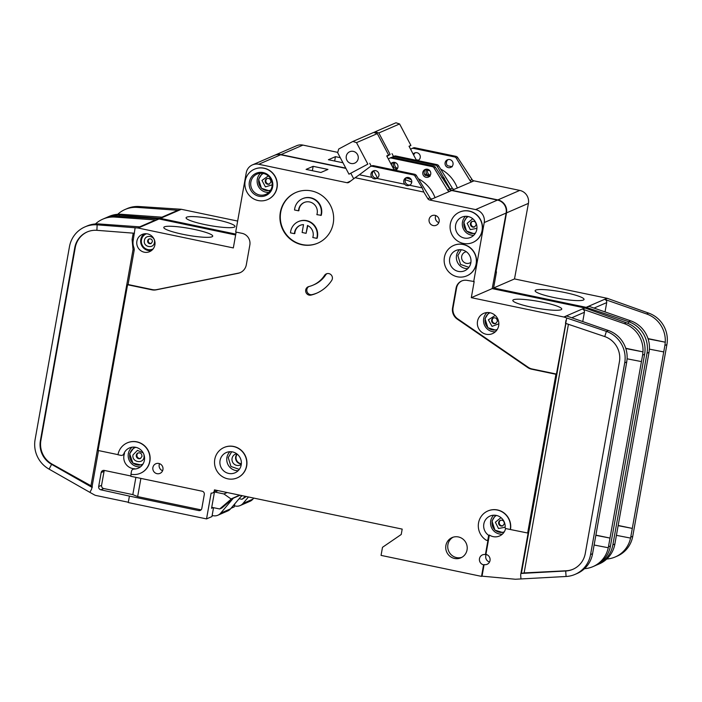 <?xml version="1.0" encoding="UTF-8"?>
<svg xmlns="http://www.w3.org/2000/svg" width="702" height="702" viewBox="0 0 702 702"><rect width="100%" height="100%" fill="white"/><g stroke="black" fill="none" stroke-linecap="round" stroke-linejoin="round"><path stroke-width="1.05" d="M416.172 159.81L418.638 160.153M417.813 160.6A4.142 4.01 -113.5 0 0 418.761 153.58A4.142 4.01 -113.5 0 0 413.153 154.08M448.13 159.582A4.142 4.01 -113.5 0 0 447.49 165.742L452.246 166.734M445.094 162.785A4.142 4.01 -113.5 0 0 450.71 167.409A4.142 4.01 -113.5 0 0 451.544 160.433A4.142 4.01 -113.5 0 0 445.094 162.785M429.808 176.053L427.088 174.596A4.142 4.01 66.5 0 1 426.93 169.173M427.825 169.331A4.142 4.01 -113.5 0 0 430.37 175.21M397.025 169.2L394.305 167.743A4.142 4.01 66.5 0 1 394.147 162.32M395.033 162.478A4.142 4.01 -113.5 0 0 397.586 168.357M565.25 292.611A24.851 3.492 -169.9 0 1 584.003 299.552A24.851 3.492 -169.9 0 1 553.904 297.525A24.851 3.492 -169.9 0 1 535.108 290.847A24.851 3.492 -169.9 0 1 565.25 292.611M216.216 219.665A24.851 3.492 -169.9 0 1 234.968 226.606A24.851 3.492 -169.9 0 1 204.879 224.579A24.851 3.492 -169.9 0 1 186.074 217.892A24.851 3.492 -169.9 0 1 216.216 219.665M106.02 217.795A27.597 26.737 66.5 0 1 107.204 217.243L109.214 216.374A27.597 26.737 66.5 0 1 121.446 214.294L162.592 217.225L160.074 218.313L157.415 218.129L119.437 215.163L121.446 214.294M237.653 221.069L181.335 209.293L160.433 218.366L235.793 234.117M157.38 218.822L157.415 218.129M181.335 209.293A2.764 2.676 -113.5 0 0 180.984 209.249L139.329 206.537A27.597 26.737 66.5 0 0 127.097 208.608L125.088 209.486A27.597 26.737 -113.5 0 0 117.743 214.285M161.951 217.181L177.237 210.547A2.764 2.676 66.5 0 1 178.466 210.337L137.32 207.406A27.597 26.737 -113.5 0 0 125.088 209.486M119.375 216.356L119.437 215.163A27.597 26.737 66.5 0 0 107.204 217.243M495.63 272.007L496.472 271.858L493.594 287.995L514.505 278.931L607.046 298.271A2.764 2.676 -113.5 0 1 607.379 298.359L648.578 313.074A27.597 26.737 66.5 0 1 666.9 344.585L632.756 536.275A27.597 26.737 66.5 0 1 617.295 556.072L615.285 556.94A27.597 26.737 -113.5 0 0 630.554 538.083L616.417 535.345M497.85 199.912L451.948 190.321A2.764 2.676 66.5 0 1 450.157 189.049L437.302 166.471A2.764 2.676 -113.5 0 0 435.512 165.189L394.471 156.616A2.764 2.676 -113.5 0 0 392.892 156.774L394.278 156.169A2.764 2.676 66.5 0 1 395.858 156.011L436.898 164.593A2.764 2.676 66.5 0 1 438.689 165.865L452.299 188.118A2.764 2.676 -113.5 0 0 454.089 189.391L474.017 180.844L519.761 190.409L497.85 199.912A11.039 10.697 66.5 0 1 506.511 212.89L495.972 272.078M446.086 182.397L445.445 182.266M345.779 168.129L281.028 154.598L302.939 145.095L337.75 152.369M274.526 155.317A11.039 10.697 66.5 0 1 281.028 154.598M274.719 155.23L296.63 145.726A11.039 10.697 66.5 0 1 302.939 145.095M519.761 190.409A11.039 10.697 66.5 0 1 528.422 203.378L514.505 278.931M469.928 180.467L472.069 179.536L457.704 157.617L456.318 158.213L469.928 180.467A2.764 2.676 -113.5 0 0 471.612 181.721L471.586 181.906M472.069 179.536A2.764 2.676 -113.5 0 0 473.753 180.791L471.612 181.721M231.019 508.292L234.24 506.897L234.784 503.843M586.477 307.432L588.996 306.335L630.694 320.84L628.676 321.709L586.477 307.432A2.764 2.676 66.5 0 0 586.144 307.336L493.594 287.995M628.132 323.464L628.676 321.709A27.597 26.737 66.5 0 1 646.998 353.22L649.017 352.343L614.698 544.971A27.597 26.737 66.5 0 1 599.411 563.829L597.402 564.698A27.597 26.737 66.5 0 1 596.191 565.189M618.181 525.456L632.3 528.404L664.882 345.463L665.268 342.199L648.113 338.864M648.016 338.592L665.268 342.199A27.597 26.737 -113.5 0 0 646.56 313.952L604.861 299.456A2.764 2.676 66.5 0 1 606.695 302.606L605.036 311.916M646.998 353.22L612.855 544.91A27.597 26.737 66.5 0 1 597.402 564.698M632.756 536.275L630.738 537.153L632.3 528.404L618.146 525.658M649.403 349.14L663.732 351.921M630.694 320.84A27.597 26.737 66.5 0 1 649.403 349.078L649.017 352.343M606.756 559.02A27.597 26.737 -113.5 0 0 615.285 556.94M630.738 537.153L630.554 538.083M589.013 308.318L588.706 309.301M444.498 178.229L441.76 177.659M427.088 174.596L424.377 174.026M394.305 167.743L392.795 167.427M392.892 156.774A2.764 2.676 -113.5 0 0 392.365 157.072L391.962 157.38M340.268 157.669L335.442 156.66L328.387 159.723L342.953 162.767M410.67 149.368L411.39 148.824A2.764 2.676 66.5 0 1 413.487 148.368L454.527 156.941A2.764 2.676 66.5 0 1 456.318 158.213M239.136 498.701L241.988 499.297L246.279 496.525M416.435 160.319L409.029 146.253L410.916 145.437L409.108 146.402M373.833 132.494L375.166 131.783L378.817 132.968L390.137 154.449L386.872 156.186M410.916 145.437L399.596 123.956L395.946 122.771L375.166 131.783M386.951 156.335L390.137 154.449M240.163 505.563L249.982 501.298A8.284 8.02 -113.5 0 0 252.843 499.175L243.015 503.439A8.284 8.02 66.5 0 1 235.433 506.037L234.433 505.826M399.596 123.956L378.817 132.968M392.023 153.633L393.532 156.493M253.764 498.087L252.843 499.175M243.015 503.439L248.482 496.981M429.975 170.858A33.117 32.081 -113.5 0 0 427.527 170.147M241.988 499.297L245.428 496.349M457.362 188.075A35.056 33.95 -113.5 0 0 440.654 169.085M415.347 152.729A4.142 4.01 -113.5 0 0 413.724 155.168M411.907 148.526L413.294 147.92A2.764 2.676 66.5 0 1 414.873 147.762L455.914 156.344A2.764 2.676 66.5 0 1 457.704 157.617M335.442 156.66L334.661 161.03M488.855 312.565L485.003 318.726L487.916 327.781L496.604 330.414M134.275 447.113L129.659 453.764L132.906 463.136L142.137 465.233M495.436 515.268L492.014 521.103L494.928 530.168L503.615 532.8M461.275 249.737L457.853 255.572L460.565 264.426L468.918 267.348M467.216 216.374L463.794 222.209L466.505 231.063L474.859 233.994M231.66 451.772L228.238 457.607L230.949 466.461L239.303 469.392M262.302 173.28L258.608 179.326L261.451 188.311L270.007 191.049M393.883 169.48L396.34 169.823M395.524 170.27A4.142 4.01 -113.5 0 0 396.463 163.25A4.142 4.01 -113.5 0 0 390.856 163.75M425.842 169.252A4.142 4.01 -113.5 0 0 425.201 175.412L429.957 176.413M422.806 172.455A4.142 4.01 -113.5 0 0 428.413 177.079A4.142 4.01 -113.5 0 0 429.255 170.103A4.142 4.01 -113.5 0 0 422.806 172.455M415.014 176.141A2.764 2.676 -113.5 0 0 413.224 174.859L372.174 166.286A2.764 2.676 -113.5 0 0 370.603 166.444L371.981 165.839A2.764 2.676 66.5 0 1 373.561 165.681L414.61 174.263A2.764 2.676 66.5 0 1 416.4 175.535L415.014 176.141L422.209 187.899L409.556 185.258C407.537 186.091 405.949 185.767 404.8 184.266A4.142 4.01 66.5 0 1 410.24 178.352A4.142 4.01 66.5 0 1 409.556 185.258L409.38 185.346M406.827 177.501A4.142 4.01 -113.5 0 0 410.065 184.959M404.8 184.266L376.772 178.405C374.745 179.238 373.157 178.913 372.007 177.413A4.142 4.01 66.5 0 1 377.448 171.499A4.142 4.01 66.5 0 1 376.772 178.405L376.588 178.492M374.034 170.647A4.142 4.01 -113.5 0 0 377.272 178.106M449.684 258.433A11.039 10.697 -113.5 0 0 464.654 270.77A11.039 10.697 -113.5 0 0 466.883 252.158A11.039 10.697 -113.5 0 0 449.684 258.433M455.624 225.07A11.039 10.697 -113.5 0 0 470.594 237.416A11.039 10.697 -113.5 0 0 472.832 218.796A11.039 10.697 -113.5 0 0 455.624 225.07M302.448 198.727A13.803 13.364 66.5 0 0 294.717 208.626A13.803 13.364 66.5 0 0 294.542 209.986L298.543 210.819A9.661 9.354 66.5 0 1 313.741 203.957A9.661 9.354 66.5 0 1 316.856 214.645L321.235 215.321A13.803 13.364 66.5 0 0 321.542 213.987A13.803 13.364 66.5 0 0 316.602 200.614A13.803 13.364 66.5 0 0 302.825 198.561L302.448 198.727A13.803 13.364 66.5 0 1 316.225 200.781A13.803 13.364 66.5 0 1 321.156 214.154A13.803 13.364 66.5 0 1 320.858 215.479M304.282 202.448A9.661 9.354 -113.5 0 0 298.92 210.653L298.543 210.819M316.777 238.347L312.785 237.513A9.661 9.354 66.5 0 0 307.485 225.474L306.09 233.327L302.123 232.494L303.518 224.64A9.661 9.354 66.5 0 0 294.463 233.687L290.47 232.853A13.803 13.364 66.5 0 1 290.646 231.493A13.803 13.364 66.5 0 1 298.376 221.595A13.803 13.364 66.5 0 1 312.153 223.648A13.803 13.364 66.5 0 1 317.085 237.022A13.803 13.364 66.5 0 1 316.777 238.347L317.155 238.189A13.803 13.364 66.5 0 0 317.462 236.855A13.803 13.364 66.5 0 0 312.53 223.482A13.803 13.364 66.5 0 0 298.754 221.428L298.376 221.595M300.21 225.316A9.661 9.354 -113.5 0 0 294.849 233.52L294.463 233.687M249.377 181.967A12.145 11.758 -113.5 0 0 258.906 196.235A12.145 11.758 -113.5 0 0 272.648 186.829A12.145 11.758 -113.5 0 0 263.118 172.56A12.145 11.758 -113.5 0 0 249.377 181.967M250.868 182.002A11.039 10.697 -113.5 0 0 265.839 194.34A11.039 10.697 -113.5 0 0 268.076 175.719A11.039 10.697 -113.5 0 0 250.868 182.002M220.059 460.468A11.039 10.697 -113.5 0 0 235.03 472.806A11.039 10.697 -113.5 0 0 237.267 454.194A11.039 10.697 -113.5 0 0 220.059 460.468M497.27 329.449A9.108 8.819 66.5 0 1 485.161 319.164A9.108 8.819 66.5 0 1 490.022 312.741M143.041 463.943A9.108 8.819 66.5 0 1 129.817 454.203A9.108 8.819 66.5 0 1 135.837 447.332M134.924 447.665L135.547 447.393A9.108 8.819 66.5 0 1 135.749 447.314M504.282 531.826A9.108 8.819 66.5 0 1 496.419 515.443M470.919 262.302A5.932 5.748 66.5 0 1 461.688 256.37A5.932 5.748 66.5 0 1 466.33 251.728M241.365 463.724A5.932 5.748 66.5 0 1 237.206 454.141M475.412 233.152A9.108 8.819 66.5 0 1 468.208 216.541M237.039 454.01A5.932 5.748 -113.5 0 0 241.348 463.934M241.304 464.338A5.932 5.748 66.5 0 1 232.072 458.406A5.932 5.748 66.5 0 1 236.714 453.764M149.377 238.855A2.483 2.404 -113.5 0 0 151.325 243.366M493.638 317.839A3.01 2.913 -113.5 0 0 496.016 323.324M270.63 190.137A9.108 8.819 66.5 0 1 258.775 179.765A9.108 8.819 66.5 0 1 263.39 173.455M346.279 156.195A6.213 6.011 -113.5 0 0 354.703 163.136A6.213 6.011 -113.5 0 0 355.958 152.659A6.213 6.011 -113.5 0 0 346.279 156.195M138.294 452.878A3.01 2.913 -113.5 0 0 140.672 458.353M500.649 520.217A3.01 2.913 -113.5 0 0 503.027 525.701M472.437 221.323A3.01 2.913 -113.5 0 0 474.815 226.799M267.251 178.44A3.01 2.913 -113.5 0 0 269.629 183.915M153.124 248.92A8.284 8.02 66.5 0 1 141.479 239.865A8.284 8.02 66.5 0 1 146.542 233.757M124.535 453.457L123.842 453.755A11.039 10.697 66.5 0 1 144.401 460.284A11.039 10.697 66.5 0 1 134.064 469.059L134.749 468.761A11.039 10.697 66.5 0 1 124.535 453.457A2.764 2.676 66.5 0 1 123.14 454.905L122.446 455.203A2.764 2.676 66.5 0 1 120.867 455.361L117.962 454.756A16.558 16.041 66.5 0 1 127.229 442.883A16.558 16.041 66.5 0 1 143.77 445.34A16.558 16.041 66.5 0 1 149.693 461.389A16.558 16.041 66.5 0 1 140.418 473.262A16.558 16.041 66.5 0 1 130.949 474.219L131.476 471.253A2.764 2.676 66.5 0 1 134.064 469.059M505.615 528.439A11.039 10.697 66.5 0 1 489.364 535.029L488.671 535.328L487.925 539.522A1.106 1.071 66.5 0 1 486.328 540.242A16.558 16.041 66.5 0 1 478.316 524.938A16.558 16.041 66.5 0 1 487.82 510.986A16.558 16.041 66.5 0 1 504.361 513.452A16.558 16.041 66.5 0 1 510.275 529.501L527.658 533.011L555.931 374.28L531.616 369.199A11.039 10.697 66.5 0 1 527.676 367.506L457.292 319.138A11.039 10.697 66.5 0 1 452.571 307.853L456.089 288.11A9.933 9.626 66.5 0 1 467.33 280.414L474.183 281.528L471.305 297.666L492.207 288.601L584.757 307.941A2.764 2.676 -113.5 0 1 585.091 308.029L626.289 322.745A27.597 26.737 66.5 0 1 644.611 354.256L610.468 545.945A27.597 26.737 66.5 0 1 595.006 565.742L592.988 566.611A27.597 26.737 -113.5 0 0 608.265 547.753L594.129 545.015M510.275 529.501L506.002 528.606A1.106 1.071 66.5 0 1 505.124 527.404A11.039 10.697 -113.5 0 0 490.022 516.049A11.039 10.697 -113.5 0 0 488.671 535.328M498.674 325.71A11.039 10.697 66.5 0 1 481.467 331.993A11.039 10.697 66.5 0 1 483.704 313.373A11.039 10.697 66.5 0 1 498.674 325.71M224.14 447.446A16.558 16.041 66.5 0 1 224.236 447.411A16.558 16.041 66.5 0 1 240.768 449.868A16.558 16.041 66.5 0 1 246.692 465.917A16.558 16.041 66.5 0 1 237.416 477.79A16.558 16.041 66.5 0 1 237.329 477.834M214.777 459.362A16.558 16.041 66.5 0 1 224.052 447.49A16.558 16.041 66.5 0 1 240.584 449.947A16.558 16.041 66.5 0 1 246.507 465.996A16.558 16.041 66.5 0 1 237.232 477.869A16.558 16.041 66.5 0 1 220.7 475.412A16.558 16.041 66.5 0 1 214.777 459.362M439.154 221.507A5.247 5.081 66.5 0 1 430.984 224.491A5.247 5.081 66.5 0 1 432.046 215.646A5.247 5.081 66.5 0 1 439.154 221.507M435.74 215.549A5.247 5.081 -113.5 0 0 438.82 222.639M254.519 169.164A16.558 16.041 66.5 0 1 254.607 169.129A16.558 16.041 66.5 0 1 271.139 171.586A16.558 16.041 66.5 0 1 277.062 187.636A16.558 16.041 66.5 0 1 267.787 199.508A16.558 16.041 66.5 0 1 267.699 199.552M245.147 181.081A16.558 16.041 66.5 0 1 254.422 169.208A16.558 16.041 66.5 0 1 270.954 171.665A16.558 16.041 66.5 0 1 276.878 187.715A16.558 16.041 66.5 0 1 267.602 199.587A16.558 16.041 66.5 0 1 251.07 197.13A16.558 16.041 66.5 0 1 245.147 181.081M333.231 223.368A27.597 26.737 66.5 0 1 317.778 243.164A27.597 26.737 66.5 0 1 290.216 239.066A27.597 26.737 66.5 0 1 280.344 212.32A27.597 26.737 66.5 0 1 295.805 192.523A27.597 26.737 66.5 0 1 323.359 196.621A27.597 26.737 66.5 0 1 333.231 223.368M295.99 192.445A27.597 26.737 -113.5 0 0 280.721 212.153A27.597 26.737 -113.5 0 0 290.514 238.829A27.597 26.737 -113.5 0 0 317.962 243.085M467.049 549.92A11.039 10.697 66.5 0 1 449.842 556.195A11.039 10.697 66.5 0 1 452.079 537.583A11.039 10.697 66.5 0 1 467.049 549.92M453.106 537.197A11.039 10.697 -113.5 0 0 461.846 557.344M459.705 212.048A16.558 16.041 66.5 0 1 459.801 212.013A16.558 16.041 66.5 0 1 476.333 214.47A16.558 16.041 66.5 0 1 482.256 230.519A16.558 16.041 66.5 0 1 472.981 242.392A16.558 16.041 66.5 0 1 472.885 242.436M450.333 223.964A16.558 16.041 66.5 0 1 459.608 212.092A16.558 16.041 66.5 0 1 476.14 214.549A16.558 16.041 66.5 0 1 482.063 230.598A16.558 16.041 66.5 0 1 472.788 242.48A16.558 16.041 66.5 0 1 456.256 240.014A16.558 16.041 66.5 0 1 450.333 223.964M162.934 469.62A5.247 5.081 66.5 0 1 154.765 472.595A5.247 5.081 66.5 0 1 155.818 463.759A5.247 5.081 66.5 0 1 162.934 469.62M159.521 463.653A5.247 5.081 -113.5 0 0 162.592 470.744M324.517 275.43A4.414 4.273 66.5 0 1 332.344 278.808A4.414 4.273 66.5 0 1 331.713 280.414A36.434 35.284 66.5 0 1 316.549 293.252A36.434 35.284 66.5 0 1 311.074 295.094A4.414 4.273 66.5 0 1 308.222 286.767A4.414 4.273 66.5 0 1 308.889 286.548A27.597 26.737 -113.5 0 0 313.039 285.144A27.597 26.737 -113.5 0 0 324.517 275.43L325.658 274.938A4.414 4.273 -113.5 0 1 326.939 273.666M453.764 245.41A16.558 16.041 66.5 0 1 453.852 245.367A16.558 16.041 66.5 0 1 470.393 247.832A16.558 16.041 66.5 0 1 476.307 263.882A16.558 16.041 66.5 0 1 467.041 275.754A16.558 16.041 66.5 0 1 466.944 275.798M444.392 257.327A16.558 16.041 66.5 0 1 453.667 245.454A16.558 16.041 66.5 0 1 470.2 247.911A16.558 16.041 66.5 0 1 476.123 263.961A16.558 16.041 66.5 0 1 466.848 275.833A16.558 16.041 66.5 0 1 450.315 273.376A16.558 16.041 66.5 0 1 444.392 257.327M485.415 554.598L485.916 554.378A5.247 5.081 66.5 0 1 487.091 564.303A5.247 5.081 66.5 0 1 484.099 564.601L483.59 564.82A5.247 5.081 66.5 0 1 482.414 554.896A5.247 5.081 66.5 0 1 485.415 554.598L488.109 539.443A1.106 1.071 66.5 0 1 487.399 540.268M486.267 554.466A5.247 5.081 -113.5 0 0 489.54 562.004M127.325 442.839A16.558 16.041 66.5 0 1 127.422 442.795A16.558 16.041 66.5 0 1 143.954 445.261A16.558 16.041 66.5 0 1 149.877 461.311A16.558 16.041 66.5 0 1 140.602 473.183A16.558 16.041 66.5 0 1 140.505 473.227M542.953 302.281A24.851 3.492 -169.9 0 1 561.714 309.222A24.851 3.492 -169.9 0 1 531.616 307.195A24.851 3.492 -169.9 0 1 512.811 300.517A24.851 3.492 -169.9 0 1 542.953 302.281M154.879 244.928A9.38 9.091 66.5 0 1 140.251 250.263A9.38 9.091 66.5 0 1 142.155 234.442A9.38 9.091 66.5 0 1 154.879 244.928M193.927 229.335A24.851 3.492 -169.9 0 1 212.68 236.276A24.851 3.492 -169.9 0 1 182.581 234.249A24.851 3.492 -169.9 0 1 163.785 227.562A24.851 3.492 -169.9 0 1 193.927 229.335M98.499 450.57L91.655 488.996L89.909 492.374L49.105 469.147A27.597 26.737 66.5 0 1 35.1 439.575L69.454 246.709A27.597 26.737 66.5 0 1 84.916 226.913A27.597 26.737 66.5 0 1 97.139 224.833L99.157 223.964L140.303 226.895L137.785 227.983L97.139 224.833L96.894 230.317L134.468 233.248M84.916 226.913L86.925 226.044A27.597 26.737 66.5 0 1 99.157 223.964M235.635 234.977L159.047 218.963L138.136 228.036L233.327 247.929L236.153 232.099M135.126 227.799L133.196 240.4A13.25 12.829 -113.5 0 0 133.863 247.525A5.519 5.344 66.5 0 1 134.135 250.5L128.071 284.529L152.395 289.619A11.039 10.697 -113.5 0 0 156.625 289.636L238.566 273.104A11.039 10.697 -113.5 0 0 240.391 272.56M422.209 187.899L423.797 192.067L355.107 177.711L349.052 182.248A2.764 2.676 66.5 0 1 346.955 182.704L258.74 164.268L280.651 154.765A11.039 10.697 66.5 0 0 274.342 155.396L252.43 164.9A11.039 10.697 66.5 0 0 246.244 172.824L235.697 232.011L242.05 233.336A9.933 9.626 66.5 0 1 249.842 245.007L246.323 264.751A11.039 10.697 66.5 0 1 238.066 273.324L156.125 289.856A11.039 10.697 66.5 0 1 151.886 289.829L127.571 284.749L98.052 450.473L117.98 454.642M159.047 218.963A2.764 2.676 -113.5 0 0 158.687 218.919L117.041 216.207A27.597 26.737 66.5 0 0 104.809 218.278L102.799 219.156A27.597 26.737 -113.5 0 0 95.454 223.956M139.663 226.851L154.949 220.217A2.764 2.676 66.5 0 1 156.169 220.007L115.023 217.076A27.597 26.737 -113.5 0 0 102.799 219.156M128.326 502.246L95.981 495.48A5.519 5.344 66.5 0 1 94.454 494.91L89.909 492.374M214.435 492.181L211.565 508.292L213.154 507.599M87.364 231.871A22.078 21.385 -113.5 0 0 75.246 247.595L74.745 247.815L40.391 440.68L40.892 440.461A22.078 21.385 -113.5 0 0 52.097 464.119L90.962 485.775L133.029 249.622L134.205 249.93M74.745 247.815A22.078 21.385 66.5 0 1 87.109 231.976A22.078 21.385 66.5 0 1 96.894 230.317M49.105 469.147L51.597 464.338A22.078 21.385 66.5 0 1 40.391 440.68M127.571 284.749L128.071 284.529M487.916 510.951A16.558 16.041 66.5 0 1 488.013 510.907A16.558 16.041 66.5 0 1 504.545 513.364A16.558 16.041 66.5 0 1 510.468 529.413M416.4 175.535L430.001 197.788A2.764 2.676 -113.5 0 0 431.791 199.061L451.728 190.514L497.472 200.079L475.561 209.582A11.039 10.697 66.5 0 1 484.222 222.56L473.674 281.748M475.561 209.582L429.65 199.991A2.764 2.676 66.5 0 1 427.86 198.719L430.001 197.788M423.797 192.067L427.86 198.719M252.43 164.9A11.039 10.697 66.5 0 1 258.74 164.268M131.116 474.245L130.756 476.281L202.15 491.207A2.764 2.676 66.5 0 1 204.308 494.445L201.816 508.441A2.764 2.676 66.5 0 1 198.692 510.573L129.422 496.095L128.264 502.553L206.537 518.91L211.135 493.085A2.764 2.676 -113.5 0 0 214.259 490.944L214.452 489.873L402.185 529.106L401.228 534.485L382.493 547.314L381.054 555.387L481.528 576.386L483.59 564.82M497.472 200.079A11.039 10.697 66.5 0 1 506.133 213.048L492.207 288.601M280.651 154.765L345.919 168.401M447.639 190.137L449.78 189.207L435.415 167.287L434.029 167.892L447.639 190.137A2.764 2.676 -113.5 0 0 449.324 191.392L449.289 191.576M449.78 189.207A2.764 2.676 -113.5 0 0 451.465 190.461L449.324 191.392M206.537 518.91L211.951 516.567L213.531 507.678M129.422 496.095L100.834 489.803A2.764 2.676 66.5 0 1 98.675 486.556L101.167 472.569A2.764 2.676 66.5 0 1 104.291 470.428L130.809 475.974M133.02 469.269L133.713 468.971A2.764 2.676 66.5 0 1 134.749 468.761M75.246 247.595L40.892 440.461M91.953 487.32L51.597 464.338L52.097 464.119M92.453 487.1L90.962 485.775M471.305 297.666L563.855 317.014A2.764 2.676 66.5 0 1 564.189 317.102L566.707 316.014L608.406 330.51L606.388 331.379L604.764 336.574A22.078 21.385 66.5 0 1 619.418 361.784L585.275 553.474A22.078 21.385 66.5 0 1 572.911 569.304A22.078 21.385 66.5 0 1 565.689 570.998L520.919 573.464L520.665 574.85L528.158 532.792L527.658 533.011M461.907 280.879A9.933 9.626 -113.5 0 0 456.59 287.899L453.071 307.634A11.039 10.697 -113.5 0 0 457.801 318.919L528.176 367.286A11.039 10.697 -113.5 0 0 532.116 368.98L556.432 374.061L566.725 317.988L606.388 331.379A27.597 26.737 66.5 0 1 624.71 362.89L626.728 362.013L592.409 554.641A27.597 26.737 66.5 0 1 577.123 573.499L575.105 574.368A27.597 26.737 66.5 0 1 566.084 576.482L515.768 579.229A5.519 5.344 -113.5 0 1 515.075 579.22L482.037 576.166L484.099 564.601M595.893 535.126L610.003 538.074L642.593 355.133L642.971 351.869L625.815 348.534M625.728 348.262L642.979 351.869A27.597 26.737 -113.5 0 0 624.271 323.622L582.572 309.126A2.764 2.676 66.5 0 1 584.406 312.276L582.748 321.586M624.71 362.89L590.566 554.58A27.597 26.737 66.5 0 1 575.105 574.368M610.468 545.945L608.45 546.823L610.003 538.074L595.858 535.328M627.114 358.81L641.444 361.591M608.406 330.51A27.597 26.737 66.5 0 1 627.105 358.748L626.728 362.013M568.418 324.306L524.131 572.911L566.189 570.779L565.689 570.998L566.084 576.482M584.468 568.69A27.597 26.737 -113.5 0 0 592.988 566.611M608.45 546.823L608.265 547.753M566.725 317.988L564.189 317.102M566.189 570.779A22.078 21.385 -113.5 0 0 573.165 569.199M520.665 574.85L520.963 578.966M566.014 320.252L565.479 323.306L604.764 336.574M485.916 554.378L489.364 535.029M555.931 374.28L556.432 374.061M524.131 572.911L520.919 573.464M372.007 177.413L359.363 174.772L355.107 177.711M370.603 166.444A2.764 2.676 -113.5 0 0 370.077 166.743L359.363 174.772M350.816 180.923L349.096 181.774A2.764 2.676 -113.5 0 0 349.605 181.836M313.145 166.33L306.098 169.393L320.902 172.481L327.957 169.428L313.145 166.33L312.372 170.7M140.891 478.404L137.653 496.604L200.588 509.757A2.764 2.676 -113.5 0 0 201.132 509.81M137.653 496.604L132.818 494.62L135.89 477.36M104.37 470.445A2.764 2.676 -113.5 0 0 104.063 471.314L101.571 485.301A2.764 2.676 -113.5 0 0 103.729 488.539L132.818 494.62M481.528 576.386L482.037 576.166M313.039 285.144L314.171 284.652A27.597 26.737 -113.5 0 0 325.658 274.938M308.81 286.565A4.414 4.273 -113.5 0 0 312.206 294.603A36.434 35.284 -113.5 0 0 317.12 292.997M388.373 159.038L389.092 158.494A2.764 2.676 66.5 0 1 391.19 158.038L432.239 166.611A2.764 2.676 66.5 0 1 434.029 167.892M123.842 453.755A2.764 2.676 66.5 0 1 122.446 455.203M240.128 495.235L231.221 499.096L223.912 493.945L214.777 492.032M223.912 493.945L227.167 492.532M211.741 507.309L219.691 508.968L221.832 508.037L233.362 498.166L220.726 513.109A8.284 8.02 66.5 0 1 213.136 515.707L212.144 515.496M394.147 169.989L386.732 155.923L388.627 155.107L386.811 156.072M348.973 174.184L337.653 152.703L338.724 149.008L352.878 141.453L356.519 142.638L367.848 164.119L348.973 174.184L367.848 164.119M388.627 155.107L377.299 133.626L373.657 132.441L352.878 141.453M217.874 515.233L227.694 510.968A8.284 8.02 -113.5 0 0 230.554 508.845L220.726 513.109M377.299 133.626L356.519 142.638M369.735 163.303L371.244 166.163M373.727 170.884L377.465 177.975M353.703 178.764L350.86 173.368M241.769 495.577L230.554 508.845M239.742 495.156L231.274 498.832M411.741 182.195A33.117 32.081 -113.5 0 0 405.229 179.817M142.997 464.022A9.108 8.819 66.5 0 1 142.804 464.11L142.173 464.382M219.691 508.968L231.221 499.096M242.19 495.665L240.417 497.183M406.265 177.975A35.056 33.95 66.5 0 1 411.346 179.747M307.809 225.623L306.09 233.327M435.073 197.745A35.056 33.95 -113.5 0 0 418.366 178.756M393.059 162.399A4.142 4.01 -113.5 0 0 391.435 164.838M389.619 158.196L391.005 157.59A2.764 2.676 66.5 0 1 392.576 157.432L433.625 166.014A2.764 2.676 66.5 0 1 435.415 167.287M180.984 209.249L178.466 210.337M137.32 207.406L139.329 206.537M586.144 307.336L607.046 298.271M594.041 308.09L606.695 302.606M612.855 544.91L614.873 544.032M664.882 345.463L666.9 344.585M604.861 299.456L607.379 298.359M648.578 313.074L646.56 313.952M528.422 203.378L506.511 212.89M451.948 190.321L454.089 189.391M450.157 189.049L452.299 188.118M438.689 165.865L437.302 166.471M395.858 156.011L394.471 156.616M436.898 164.593L435.512 165.189M414.873 147.762L413.487 148.368M455.914 156.344L454.527 156.941M487.012 312.548A11.039 10.697 -113.5 0 0 495.349 331.774M132.134 447.183A11.039 10.697 -113.5 0 0 140.619 466.742M493.725 515.207A11.039 10.697 -113.5 0 0 502.36 534.161M459.573 249.666A11.039 10.697 -113.5 0 0 467.804 268.647M465.514 216.304A11.039 10.697 -113.5 0 0 473.745 235.284M229.958 451.702A11.039 10.697 -113.5 0 0 238.189 470.682M260.512 173.245A11.039 10.697 -113.5 0 0 268.813 192.383M151.027 243.524A2.483 2.404 66.5 0 1 147.666 240.751A2.483 2.404 66.5 0 1 149.052 238.97C151.325 238.61 152.422 239.557 152.352 241.813L151.027 243.524M154.44 242.567C153.545 249.219 142.927 247.007 144.393 240.47C145.279 233.819 155.897 236.03 154.44 242.567M495.717 323.473A3.01 2.913 66.5 0 1 491.637 320.112A3.01 2.913 66.5 0 1 493.322 317.953C495.866 317.462 497.2 318.611 497.332 321.384L495.717 323.473M498.841 323.806L492.041 326.369L488.364 319.831L495.217 315.444M140.374 458.511A3.01 2.913 66.5 0 1 136.293 455.15A3.01 2.913 66.5 0 1 137.978 452.992C140.523 452.5 141.857 453.641 141.988 456.423L140.374 458.511M143.998 454.764L144.068 457.177C143.094 464.496 131.414 462.056 133.02 454.87L137.46 450.368L143.19 452.904M502.729 525.851A3.01 2.913 66.5 0 1 498.648 522.49A3.01 2.913 66.5 0 1 500.333 520.331C502.878 519.849 504.212 520.989 504.334 523.762L502.729 525.851M505.133 527.237L498.499 528.501L495.375 522.209L500.965 517.628M474.508 226.957A3.01 2.913 66.5 0 1 470.437 223.596A3.01 2.913 66.5 0 1 472.121 221.437C474.666 220.946 476 222.095 476.123 224.868L474.508 226.957M476.921 228.343L470.287 229.607L467.163 223.315L472.753 218.734M269.322 184.073A3.01 2.913 66.5 0 1 265.242 180.712A3.01 2.913 66.5 0 1 266.927 178.554C269.471 178.062 270.814 179.203 270.937 181.985L269.322 184.073M272.192 184.854L265.417 186.872L261.969 180.432L268.322 175.93M144.208 233.836A9.38 9.091 -113.5 0 0 151.465 250.57M158.687 218.919L156.169 220.007M115.023 217.076L117.041 216.207M152.395 289.619L151.886 289.829M156.625 289.636L156.125 289.856M238.566 273.104L238.066 273.324M215.997 490.198L214.259 490.944M133.029 249.622L132.09 239.514L133.292 239.838M132.09 239.514L133.222 233.152M563.855 317.014L584.757 307.941M571.753 317.769L584.406 312.276M590.566 554.58L592.585 553.702M642.593 355.133L644.611 354.256M582.572 309.126L585.091 308.029M626.289 322.745L624.271 323.622M565.909 323.455L521.419 573.244M531.616 369.199L532.116 368.98M527.676 367.506L528.176 367.286M457.801 318.919L457.292 319.138M452.571 307.853L453.071 307.634M456.089 288.11L456.59 287.899M506.133 213.048L484.222 222.56M429.65 199.991L431.791 199.061M349.096 181.774L346.955 182.704M200.588 509.757L198.692 510.573M100.834 489.803L103.729 488.539M312.206 294.603L311.074 295.094M101.571 485.301L98.675 486.556M101.167 472.569L104.063 471.314M373.561 165.681L372.174 166.286M414.61 174.263L413.224 174.859M392.576 157.432L391.19 158.038M433.625 166.014L432.239 166.611M218.032 490.619L212.715 492.927"/></g></svg>
